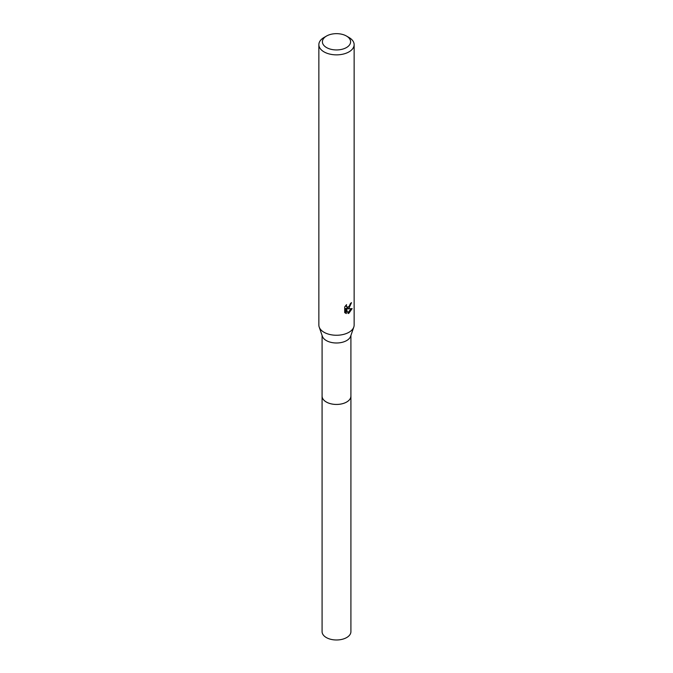 <?xml version="1.0" encoding="UTF-8"?>
<svg xmlns="http://www.w3.org/2000/svg" width="673" height="673" viewBox="0 0 673 673"><rect width="100%" height="100%" fill="white"/><g stroke="black" fill="none" stroke-linecap="round" stroke-linejoin="round"><path stroke-width="1.01" d="M350.911 335.491L350.911 396.119A14.411 8.32 180 0 1 346.688 402A14.411 8.32 180 0 1 330.99 403.808A14.411 8.32 180 0 1 322.089 396.119L322.089 335.491M350.911 395.892A14.411 8.32 180 0 1 346.688 402.017A14.411 8.32 180 0 1 330.796 403.766A14.411 8.32 180 0 1 322.089 395.892M346.477 36.039L348.976 37.478A17.641 10.188 180 0 1 354.141 44.679L354.141 325.067A17.641 10.188 180 0 1 353.805 327.053L350.633 336.29A14.411 8.32 180 0 1 346.688 340.555A14.411 8.32 180 0 1 332.311 342.633A14.411 8.32 180 0 1 322.367 336.29L319.195 327.053A17.641 10.188 180 0 1 318.859 325.067L318.859 44.679A17.641 10.188 180 0 1 324.024 37.478L326.523 36.039A14.116 8.152 180 0 1 346.477 36.039A14.116 8.152 180 0 1 346.477 47.556A14.116 8.152 180 0 1 326.523 47.556A14.116 8.152 180 0 1 326.523 36.039L324.024 37.478M353.805 327.053A17.641 10.188 180 0 1 348.976 332.269A17.641 10.188 180 0 1 331.377 334.817A17.641 10.188 180 0 1 319.195 327.053M346.317 313.551L344.702 312.609L344.702 306.93L346.561 304.633L346.309 305.761L346.99 307.107L348.976 306.737L350.431 303.523A17.641 10.188 0 0 0 351.508 302.631L348.976 308.268L347.285 308.899L352.114 308.596L348.976 313.164L348.143 313.517L346.317 308.949L346.317 313.559L345.468 313.063L345.468 308.461L346.317 308.949M354.141 44.679A17.641 10.188 180 0 1 348.976 51.88A17.641 10.188 180 0 1 329.753 54.084A17.641 10.188 180 0 1 318.859 44.679M349.716 305.87L346.444 308.419L347.285 308.899M350.389 304.12L350.532 303.447M346.99 307.107L345.527 305.769M347.874 312.819L351.012 308.814M350.911 395.791A14.419 8.328 180 0 1 350.919 396.128L350.911 631.669A14.411 8.32 180 0 1 342.01 639.35A14.411 8.32 180 0 1 326.312 637.55A14.411 8.32 180 0 1 322.089 631.669L322.081 396.128A14.419 8.328 180 0 1 322.089 395.791M350.919 396.128A14.419 8.328 180 0 1 342.019 403.817A14.419 8.328 180 0 1 326.304 402.017A14.419 8.328 180 0 1 322.081 396.128"/></g></svg>

